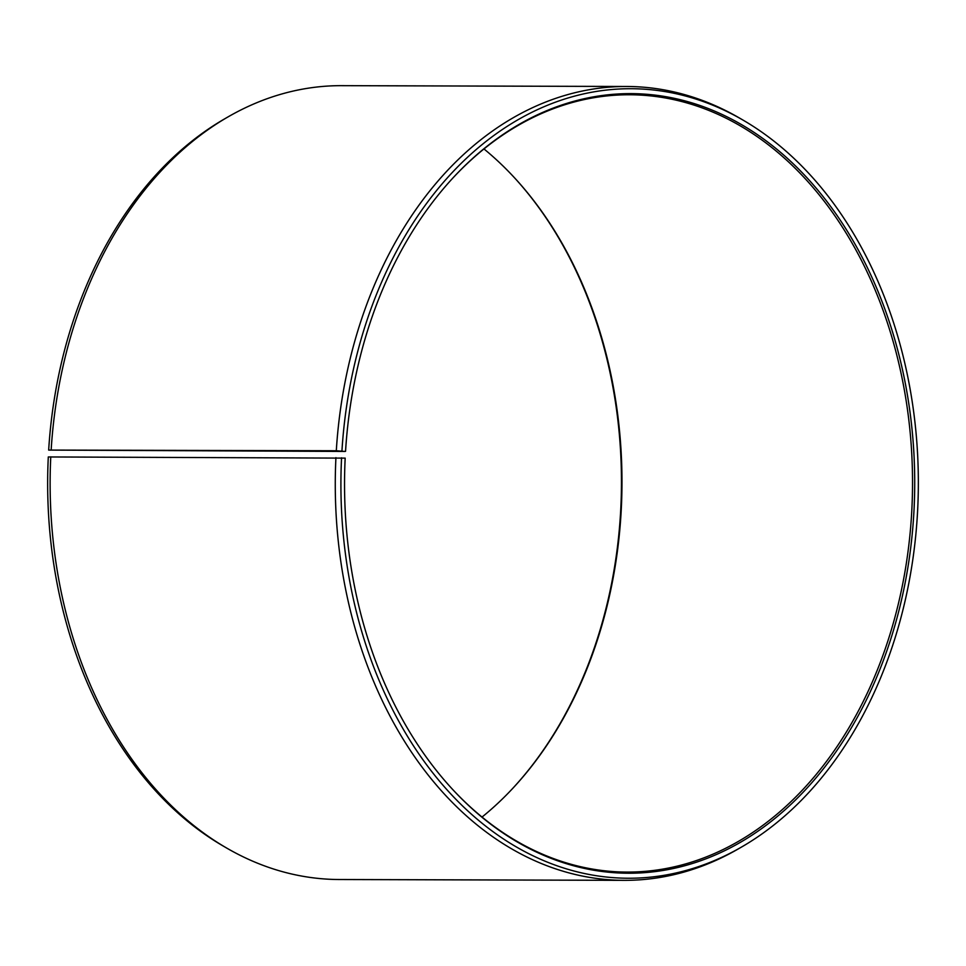 <?xml version="1.0" encoding="UTF-8"?>
<svg xmlns="http://www.w3.org/2000/svg" width="966" height="966" viewBox="0 0 966 966"><rect width="100%" height="100%" fill="white"/><g stroke="black" fill="none" stroke-linecap="round" stroke-linejoin="round"><path stroke-width="1.45" d="M482.034 817.055A388.658 284.245 90.2 0 0 512.825 788.292A388.658 284.245 90.2 0 0 621.343 507.802A388.658 284.245 90.2 0 0 514.588 177.877A388.658 284.245 90.2 0 0 483.966 148.945M345.031 451.436L48.674 450.084L336.301 450.748L345.031 451.436M451.822 788.57A388.658 284.245 90.2 0 0 627.151 872.081A388.658 284.245 90.2 0 0 911.892 508.647A388.658 284.245 90.2 0 0 629.397 94.765A388.658 284.245 90.2 0 0 453.597 177.261M50.775 456.833A396.929 290.295 90.2 0 0 226.068 847.701L222.627 845.697A394.768 288.713 90.2 0 1 48.3 456.954L345.176 458.125A389.805 285.091 90.2 0 0 452.245 789.017A389.805 285.091 90.2 0 0 744.895 839.659A389.805 285.091 90.2 0 0 914.077 508.72A389.805 285.091 90.2 0 0 763.031 138.597A389.805 285.091 90.2 0 0 454.008 176.802A389.805 285.091 90.2 0 0 345.55 451.339M341.566 457.799A394.768 288.713 90.2 0 0 741.272 847.194A394.768 288.713 90.2 0 0 917.7 509.046A394.768 288.713 90.2 0 0 743.373 120.303A394.768 288.713 90.2 0 0 341.94 450.929M335.926 457.655A396.929 290.295 90.2 0 0 624.422 880.34A396.929 290.295 90.2 0 0 737.819 849.186L741.272 847.194M226.068 847.701A396.929 290.295 90.2 0 0 339.283 879.519L624.422 880.34M512.403 788.739A389.805 285.091 90.2 0 0 620.824 507.875A389.805 285.091 90.2 0 0 514.178 177.43M743.373 120.303L739.932 118.299A396.929 290.295 90.2 0 0 626.717 86.481L341.578 85.66A396.929 290.295 90.2 0 0 228.181 116.814L224.728 118.806A394.768 288.713 90.2 0 0 48.674 450.084M228.181 116.814A396.929 290.295 90.2 0 0 51.162 449.915M626.717 86.481A396.929 290.295 90.2 0 0 336.301 450.748"/></g></svg>
